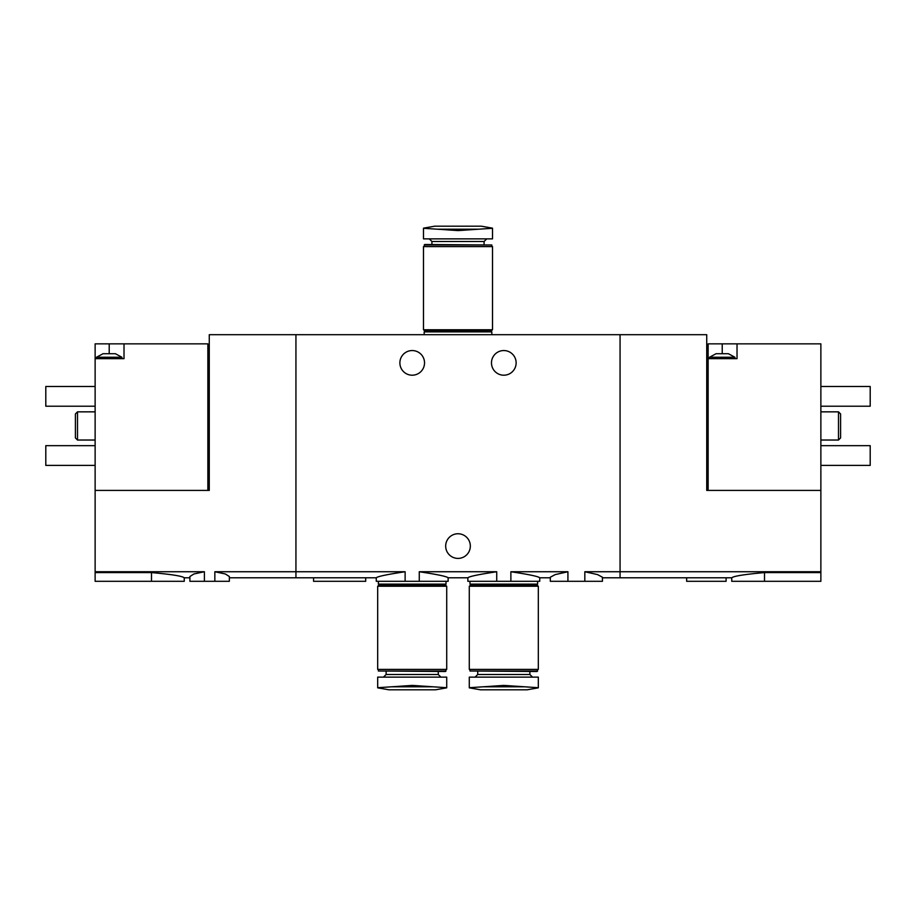 <?xml version="1.0" encoding="UTF-8"?>
<svg xmlns="http://www.w3.org/2000/svg" width="916" height="916" viewBox="0 0 916 916"><rect width="100%" height="100%" fill="white"/><g stroke="black" fill="none" stroke-linecap="round" stroke-linejoin="round"><path stroke-width="1.37" d="M229.355 577.79L376.27 577.79L376.27 581.305L419.276 581.305L419.276 571.744C437.195 574.435 446.813 576.45 448.13 577.79C446.813 576.45 437.195 574.435 419.276 571.744L496.724 571.744C478.782 574.435 469.164 576.45 467.87 577.79C469.164 576.45 478.782 574.447 496.724 571.744L496.724 581.305L510.876 581.305L510.876 571.744C528.818 574.435 538.436 576.45 539.73 577.79C538.436 576.45 528.818 574.447 510.876 571.744L567.92 571.744L555.165 574.607L550.31 577.24L550.31 581.305L567.92 581.305L567.92 571.744M419.276 581.305L448.13 581.305L448.13 577.79L467.87 577.79L467.87 581.305L496.724 581.305M405.124 581.305L405.124 571.744C387.182 574.447 377.564 576.462 376.27 577.79C377.598 576.45 387.216 574.435 405.124 571.744L295.937 571.744L295.937 334.695L620.063 334.695L620.063 571.744L620.063 334.695L706.728 334.695L706.728 490.415L820.873 490.415L820.873 343.855L737.025 343.855L737.025 358.648L708.137 358.648L708.137 490.415M510.876 581.305L539.73 581.305L539.73 577.79L550.31 577.79M567.92 581.305L602.442 581.305L602.442 577.24L597.587 574.607L584.832 571.744L620.063 571.744L620.063 577.79L620.063 571.744L820.873 571.744L820.873 581.305L731.747 581.305L731.747 577.79L602.442 577.79M584.832 581.305L584.832 571.744M313.558 577.79L313.558 581.305L365.69 581.305L365.69 577.79M516.132 362.873A12.332 12.332 0 0 1 497.64 373.556A12.332 12.332 0 0 1 497.64 352.202A12.332 12.332 0 0 1 516.132 362.873M424.532 362.873A12.332 12.332 0 0 1 406.04 373.556A12.332 12.332 0 0 1 406.04 352.202A12.332 12.332 0 0 1 424.532 362.873M204.394 581.305L204.394 571.744L193.917 573.966L189.898 576.53L189.898 581.305L229.355 581.305L229.355 576.53L225.325 573.966L214.848 571.744L295.937 571.744L295.937 577.79L295.937 334.695L209.272 334.695L209.272 490.415L95.127 490.415L95.127 358.648L124.015 358.648L124.015 343.855L95.127 343.855L95.127 358.648M470.332 546.073A12.332 12.332 0 0 1 451.84 556.756A12.332 12.332 0 0 1 451.84 535.402A12.332 12.332 0 0 1 470.332 546.073M492.522 228.29L478.541 229.206L437.459 229.206L423.478 228.29L423.478 238.87L492.522 238.87L492.522 228.29L492.522 238.87M423.478 228.164L434.745 226.183L481.255 226.183L492.522 228.164M437.459 229.206L458 230.592L478.541 229.206M484.072 244.503L484.072 241.503L486.717 238.87M424.177 244.996L491.823 244.996L424.68 244.503L424.177 246.61M491.823 244.996L491.823 246.61M492.522 246.61L423.478 246.61L423.478 329.76L492.522 329.76L492.522 246.61M491.823 329.76L491.823 330.47L424.177 330.47L424.177 329.76M491.823 330.47L491.113 331.168L424.887 331.168L424.177 330.47M491.113 331.168L491.823 331.878L424.177 331.878L424.177 334.695M491.823 331.878L491.823 334.695M423.478 238.87L423.478 228.29M719.152 353.713L728.392 353.713L734.918 357.24L709.545 357.24L716.06 353.713L719.152 353.713M737.025 343.855L708.137 343.855L708.137 358.648M686.645 577.79L686.645 581.305L726.102 581.305L726.102 577.79M820.873 490.415L820.873 571.744M820.873 572.58L764.505 572.58C744.593 574.366 733.67 576.095 731.747 577.79C733.659 576.107 744.582 574.366 764.505 572.58L764.505 581.305M820.873 411.845L838.495 411.845L838.495 440.035L820.873 440.035M838.495 411.845L840.602 413.963L840.602 437.917L838.495 440.035M820.873 386.483L870.2 386.483L870.2 406.212L820.873 406.212M820.873 445.668L870.2 445.668L870.2 465.397L820.873 465.397M103.05 353.713L115.382 353.713L121.897 357.24L96.535 357.24L103.05 353.713M207.863 490.415L207.863 343.855L124.015 343.855M189.898 577.79L184.253 577.79L184.253 581.305L95.127 581.305L95.127 490.415M214.848 581.305L214.848 571.744M95.127 572.58L151.495 572.58C171.406 574.366 182.33 576.095 184.253 577.79C182.341 576.107 171.418 574.366 151.495 572.58L151.495 581.305M95.127 571.744L204.394 571.744M95.127 440.035L77.505 440.035L77.505 411.845L95.127 411.845M77.505 440.035L75.398 437.917L75.398 413.963L77.505 411.845M95.127 386.483L45.8 386.483L45.8 406.212L95.127 406.212M95.127 445.668L45.8 445.668L45.8 465.397L95.127 465.397M469.278 687.836L480.545 689.817L527.055 689.817L538.322 687.836M469.278 677.13L469.278 687.71L469.278 677.13L538.322 677.13L538.322 687.71L503.8 685.408L483.259 686.794L524.341 686.794M469.278 687.71L483.259 686.794M475.083 677.13L477.728 674.497L529.872 674.497L532.517 677.13M529.872 674.497L529.872 671.497M537.623 671.004L469.977 671.004L537.12 671.497L537.623 669.39M469.278 669.39L538.322 669.39L538.322 586.24L469.278 586.24L469.278 669.39M469.977 586.24L469.977 585.53L537.623 585.53L537.623 586.24M469.977 585.53L470.687 584.832L536.913 584.832L537.623 585.53M470.687 584.832L469.977 584.122L537.623 584.122L537.623 581.305M536.913 584.832L537.623 584.122M538.322 677.13L538.322 687.71M377.678 687.836L388.945 689.817L435.455 689.817L446.722 687.836M377.678 677.13L377.678 687.71L377.678 677.13L446.722 677.13L446.722 687.71L412.2 685.408L391.659 686.794L432.741 686.794M377.678 687.71L391.659 686.794M383.483 677.13L386.128 674.497L438.272 674.497L440.917 677.13M438.272 674.497L438.272 671.497M446.023 671.004L378.377 671.004L445.52 671.497L446.023 669.39M377.678 669.39L446.722 669.39L446.722 586.24L377.678 586.24L377.678 669.39M378.377 586.24L378.377 585.53L446.023 585.53L446.023 586.24M378.377 585.53L379.087 584.832L445.313 584.832L446.023 585.53M379.087 584.832L378.377 584.122L446.023 584.122L446.023 581.305M445.313 584.832L446.023 584.122M446.722 677.13L446.722 687.71M484.072 241.503L431.928 241.503L429.283 238.87M722.232 343.855L722.232 353.713M109.21 343.855L109.21 353.713M431.928 241.503L431.928 244.503M424.887 331.168L424.177 331.878M734.918 358.648L734.918 357.24M709.545 358.648L709.545 357.24M121.897 358.648L121.897 357.24M96.535 358.648L96.535 357.24M477.728 674.497L477.728 671.497M469.977 671.004L469.977 669.39M469.977 584.122L469.977 581.305M386.128 674.497L386.128 671.497M378.377 671.004L378.377 669.39M378.377 584.122L378.377 581.305"/></g></svg>
